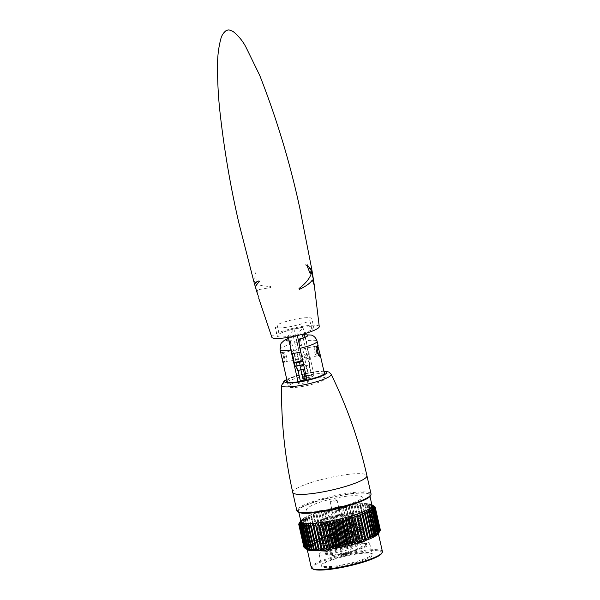 <?xml version="1.0" encoding="UTF-8"?>
<svg xmlns="http://www.w3.org/2000/svg" width="600" height="600" viewBox="0 0 600 600"><rect width="100%" height="100%" fill="white"/><g stroke="black" fill="none" stroke-linecap="round" stroke-linejoin="round"><path stroke-width="0.45" stroke-dasharray="3 2.25" d="M307.478 549.705A36.765 6.098 167.3 0 1 348.998 533.19A36.765 6.098 167.3 0 1 378.188 533.768M375.225 507.202L380.288 529.673A39.195 6.502 -12.7 0 0 380.288 529.673L378.735 531.832L380.108 529.335A39.195 6.502 -12.7 0 0 379.965 529.17L378.33 531.368L379.59 528.87A39.195 6.502 -12.7 0 0 379.35 528.727L377.655 530.977L378.788 528.48A39.195 6.502 -12.7 0 0 378.45 528.368L376.718 530.655L377.707 528.173A39.195 6.502 -12.7 0 0 377.272 528.082L375.517 530.408L376.358 527.933A39.195 6.502 -12.7 0 0 375.832 527.873L374.062 530.235L374.745 527.775A39.195 6.502 -12.7 0 0 374.13 527.745L372.375 530.138L372.885 527.7A39.195 6.502 -12.7 0 0 372.188 527.692L370.455 530.115L370.785 527.707A39.195 6.502 -12.7 0 0 370.013 527.73L368.325 530.175L368.475 527.798A39.195 6.502 -12.7 0 0 367.627 527.842L365.993 530.31L365.955 527.963A39.195 6.502 -12.7 0 0 365.048 528.045L363.487 530.52L363.263 528.21A39.195 6.502 -12.7 0 0 362.295 528.315L360.817 530.805L360.405 528.54A39.195 6.502 -12.7 0 0 359.385 528.668L358.013 531.165L357.405 528.938A39.195 6.502 -12.7 0 0 356.347 529.095L355.087 531.592L354.293 529.41A39.195 6.502 -12.7 0 0 353.197 529.59L352.065 532.08L351.082 529.95A39.195 6.502 -12.7 0 0 349.965 530.153L348.975 532.635L347.812 530.558A39.195 6.502 -12.7 0 0 346.673 530.775L345.832 533.25L344.49 531.217A39.195 6.502 -12.7 0 0 343.343 531.465L342.668 533.918L341.153 531.938A39.195 6.502 -12.7 0 0 340.005 532.2L339.495 534.63L337.822 532.71A39.195 6.502 -12.7 0 0 336.683 532.98L336.353 535.388L334.522 533.52A39.195 6.502 -12.7 0 0 333.405 533.805L333.255 536.19L331.282 534.368A39.195 6.502 -12.7 0 0 330.188 534.668L330.225 537.015L328.125 535.245A39.195 6.502 -12.7 0 0 327.067 535.553L327.293 537.862L325.072 536.153A39.195 6.502 -12.7 0 0 324.053 536.467L324.472 538.732L322.155 537.067A39.195 6.502 -12.7 0 0 321.18 537.39L321.788 539.618L319.38 537.998A39.195 6.502 -12.7 0 0 318.465 538.32L319.267 540.502L316.785 538.935A39.195 6.502 -12.7 0 0 315.938 539.257L316.92 541.388L314.377 539.865A39.195 6.502 -12.7 0 0 313.597 540.18L314.767 542.265L312.18 540.78A39.195 6.502 -12.7 0 0 311.483 541.095L312.825 543.127L310.215 541.68A39.195 6.502 -12.7 0 0 309.593 541.987L311.108 543.967L308.49 542.558A39.195 6.502 -12.7 0 0 307.957 542.85L309.63 544.778L307.02 543.398A39.195 6.502 -12.7 0 0 306.577 543.683L308.407 545.558L305.82 544.207A39.195 6.502 -12.7 0 0 305.468 544.47L307.44 546.293L304.897 544.965A39.195 6.502 -12.7 0 0 304.642 545.22L306.735 546.982L304.252 545.678A39.195 6.502 -12.7 0 0 304.095 545.91L306.308 547.627L303.892 546.338A39.195 6.502 -12.7 0 0 303.84 546.548L306.157 548.213L303.832 546.93L298.763 524.46M380.325 530.25L378.855 532.357L380.332 529.86M380.07 530.88L380.265 530.46M371.618 504.615L371.873 504.772A36.765 6.098 -12.7 0 0 371.618 504.615A36.765 6.098 -12.7 0 0 342.877 506.04A36.765 6.098 -12.7 0 0 300.907 520.553A36.765 6.098 -12.7 0 0 300.757 520.822M299.16 523.245A39.195 6.502 167.3 0 1 299.183 523.207L299.572 522.743A39.195 6.502 167.3 0 1 299.827 522.495L301.522 520.05L300.405 522A39.195 6.502 167.3 0 1 300.757 521.73L302.49 519.308L301.515 521.213A39.195 6.502 167.3 0 1 301.957 520.928L303.72 518.535L302.895 520.38A39.195 6.502 167.3 0 1 303.428 520.088L305.19 517.725L304.53 519.51A39.195 6.502 167.3 0 1 305.153 519.21L306.907 516.885L306.413 518.625A39.195 6.502 167.3 0 1 307.118 518.31L308.85 516.023L308.535 517.71A39.195 6.502 167.3 0 1 309.315 517.395L311.002 515.145L310.868 516.78A39.195 6.502 167.3 0 1 311.722 516.465L313.35 514.26L313.403 515.85A39.195 6.502 167.3 0 1 314.317 515.528L315.877 513.375L316.118 514.92A39.195 6.502 167.3 0 1 317.085 514.597L318.555 512.49L318.99 513.99A39.195 6.502 167.3 0 1 320.01 513.675L321.375 511.62L321.998 513.082A39.195 6.502 167.3 0 1 323.062 512.775L324.308 510.772L325.125 512.197A39.195 6.502 167.3 0 1 326.22 511.897L327.337 509.94L328.343 511.335A39.195 6.502 167.3 0 1 329.46 511.05L330.435 509.145L331.62 510.51A39.195 6.502 167.3 0 1 332.76 510.232L333.585 508.388L334.942 509.722A39.195 6.502 167.3 0 1 336.09 509.467L336.75 507.675L338.28 508.987A39.195 6.502 167.3 0 1 339.428 508.748L339.923 507.007L341.61 508.305A39.195 6.502 167.3 0 1 342.743 508.08L343.058 506.393L344.903 507.683A39.195 6.502 167.3 0 1 346.02 507.48L346.155 505.838L348.135 507.112A39.195 6.502 167.3 0 1 349.23 506.94L349.178 505.35L351.285 506.618A39.195 6.502 167.3 0 1 352.343 506.467L352.095 504.923L354.322 506.197A39.195 6.502 167.3 0 1 355.343 506.062L354.907 504.562L357.233 505.845A39.195 6.502 167.3 0 1 358.2 505.74L357.57 504.278L359.985 505.567A39.195 6.502 167.3 0 1 360.892 505.493L360.082 504.067L362.565 505.373A39.195 6.502 167.3 0 1 363.413 505.327L362.407 503.933L364.95 505.26A39.195 6.502 167.3 0 1 365.722 505.237L364.538 503.873L367.125 505.222A39.195 6.502 167.3 0 1 367.815 505.23L366.457 503.895L369.067 505.268A39.195 6.502 167.3 0 1 369.683 505.305L368.153 503.993L370.77 505.395A39.195 6.502 167.3 0 1 371.295 505.463L369.6 504.165L372.21 505.605A39.195 6.502 167.3 0 1 372.645 505.695L370.808 504.412L373.388 505.897A39.195 6.502 167.3 0 1 373.725 506.01L374.28 506.257A39.195 6.502 167.3 0 1 374.392 506.317M340.44 495.548A36.45 6.045 167.3 0 1 369.668 495.015A36.45 6.045 167.3 0 1 327.78 510.51A36.45 6.045 167.3 0 1 298.553 511.043A36.45 6.045 167.3 0 1 340.44 495.548M300.93 521.602A36.45 6.045 167.3 0 1 342.825 506.1A36.45 6.045 167.3 0 1 372.053 505.575M334.2 536.692L332.048 537.112A36.45 6.045 167.3 0 1 348.938 533.25A36.45 6.045 167.3 0 1 378.165 532.717A36.45 6.045 167.3 0 1 336.278 548.22A36.45 6.045 167.3 0 1 307.05 548.745A36.45 6.045 167.3 0 1 330.96 537.428M382.418 551.572A36.45 6.045 -12.7 0 0 353.19 552.105A36.45 6.045 -12.7 0 0 311.295 567.6M312.945 569.04A35.67 5.917 167.3 0 1 353.22 553.02A35.67 5.917 167.3 0 1 381.548 553.582M351.66 554.873A26.655 4.425 -12.7 0 0 321.233 565.388A26.655 4.425 -12.7 0 0 342.397 565.815A26.655 4.425 -12.7 0 0 372.495 553.838A26.655 4.425 -12.7 0 0 351.66 554.873M342.36 564.9A25.867 4.29 167.3 0 1 321.623 565.275A25.867 4.29 167.3 0 1 321.825 564.487A25.867 4.29 167.3 0 1 351.353 554.28A25.867 4.29 167.3 0 1 371.572 553.275A25.867 4.29 167.3 0 1 372.09 553.898A25.867 4.29 167.3 0 1 342.36 564.9M339.983 554.34A25.867 4.29 167.3 0 1 319.245 554.715A25.867 4.29 167.3 0 1 348.975 543.72A25.867 4.29 167.3 0 1 369.712 543.345A25.867 4.29 167.3 0 1 339.983 554.34M334.763 533.925L347.415 530.513L361.68 523.485L361.98 522.398L353.918 520.59L343.335 521.58L332.452 523.65M331.327 523.92L329.197 524.46M328.103 524.752L317.025 529.08L316.642 529.822L324.39 530.205L329.168 529.485M330.285 529.275L332.438 528.847M333.57 528.6L346.215 525.195L360.48 518.168L360.78 517.08L352.718 515.265L342.135 516.255L330.487 518.505L315.825 523.763L315.45 524.498L320.88 525.12A22.928 3.803 167.3 0 1 315.315 523.905A22.928 3.803 167.3 0 1 315.653 522.99L315.675 523.095C319.5 520.433 328.275 517.935 341.985 515.595L352.567 514.605L358.793 515.1L355.65 514.207L350.303 513.743L345.945 513.99L353.918 513.442L357.127 514.485L355.147 516.54L344.407 521.273L332.64 524.475M334.62 533.257L347.265 529.852L361.53 522.825L361.83 521.737L359.993 520.425L353.767 519.923L343.185 520.912L331.538 523.162L316.957 528.345L316.493 529.155L324.24 529.545L329.017 528.817M330.135 528.615L332.288 528.18M333.42 527.94L346.065 524.528L360.33 517.5L360.63 516.412L358.793 515.1M335.962 539.243L348.615 535.838L362.88 528.81L363.18 527.722L355.118 525.908L344.535 526.898L333.653 528.967M332.52 529.237L330.397 529.778M329.303 530.07L318.225 534.405L317.843 535.14L325.59 535.53L330.368 534.803M331.485 534.6L333.638 534.165M335.812 538.575L348.465 535.17L362.73 528.143L363.03 527.055L361.192 525.743L354.968 525.248L344.385 526.237L332.737 528.487L318.157 533.662L317.692 534.48L325.44 534.862L330.218 534.143M331.335 533.933L333.487 533.505M337.163 544.567L349.815 541.155L364.08 534.127L364.38 533.04L356.31 531.232L345.735 532.222L334.845 534.285M333.72 534.562L331.597 535.102M330.495 535.395L319.425 539.722L319.043 540.465L326.79 540.847L331.567 540.127M332.685 539.918L334.83 539.49M337.013 543.9L349.665 540.495L363.93 533.467L364.23 532.373L362.392 531.067L356.16 530.565L345.585 531.555L333.938 533.805L319.35 538.987L318.892 539.798L326.64 540.188L331.418 539.46M332.535 539.257L334.68 538.822M332.895 546.037L321.825 550.365L321.442 551.107L329.19 551.49L339.562 549.615L351.015 546.48L365.272 539.452L365.58 538.365L357.51 536.55L346.935 537.54L336.045 539.61M334.92 539.88L332.798 540.42M331.695 540.713L320.625 545.048L320.243 545.783L327.99 546.173L332.767 545.445M333.885 545.243L336.03 544.808M354.405 550.35A22.928 3.803 -12.7 0 0 366.502 544.905L366.278 544.942C366.135 542.34 358.538 542.64 343.5 545.857C331.575 548.783 325.433 551.332 325.065 553.507C324.45 556.17 341.572 554.227 354.405 550.35L366.322 544.11L366.63 543.015L364.785 541.71L358.56 541.207L347.985 542.197L336.337 544.447L321.675 549.697L321.293 550.44L329.04 550.822L339.42 548.947L350.865 545.812L365.123 538.785L365.43 537.697L363.593 536.385L357.36 535.882L346.785 536.873L335.138 539.123L320.55 544.305L320.093 545.115L327.84 545.505L332.618 544.785M333.735 544.575L335.88 544.14M366.502 544.905L366.78 543.683L358.71 541.875L348.135 542.865L337.245 544.928M336.12 545.197L333.998 545.737M343.5 545.857L337.845 547.035L325.072 551.49L325.065 553.507L331.748 553.68L350.7 549.21L363.075 542.985L363.33 542.01L361.642 540.81L356.295 540.345L336.945 543.045L324.21 547.47L323.835 548.115L330.548 548.362L349.5 543.885L361.875 537.66L362.13 536.692L360.442 535.485L355.103 535.028L335.752 537.727L322.972 542.175L322.635 542.798L332.13 542.625M333.248 542.43L335.4 542.01M324.735 552.105L331.447 552.352L350.4 547.875L362.775 541.65L363.03 540.683L356.002 539.018L336.532 541.748L348.3 538.567L360.675 532.342L360.938 531.375L359.243 530.168L353.903 529.702L334.553 532.403L321.772 536.857L321.442 537.48L330.93 537.308M337.433 545.76L349.2 542.558L361.575 536.332L361.83 535.365L354.803 533.692L335.332 536.423L347.1 533.243L359.475 527.018L359.737 526.05L358.05 524.842L352.702 524.385L333.353 527.085L320.58 531.533L320.243 532.155L329.73 531.99M330.847 531.787L333 531.368M336.233 540.435L348 537.232L360.375 531.007L360.638 530.04L353.603 528.375L334.132 531.105L345.907 527.925L358.275 521.7L358.538 520.732L356.85 519.525L351.502 519.06L332.153 521.768L319.38 526.215L319.043 526.838L328.53 526.665M329.655 526.47L331.808 526.05M335.032 535.118L346.8 531.915L359.175 525.69L359.438 524.722L352.403 523.05L332.933 525.78L344.707 522.607L357.082 516.382L357.337 515.408L355.65 514.207M335.655 541.957L323.873 546.165L323.535 546.787L333.03 546.623M334.147 546.42L336.3 546M334.462 536.632L322.673 540.847L322.335 541.47L331.83 541.298M332.947 541.102L335.1 540.683M333.263 531.315L321.472 535.53L321.142 536.145L330.63 535.98M331.748 535.778L333.9 535.357M332.062 525.99L320.28 530.205L319.942 530.827L329.43 530.655M330.555 530.46L332.7 530.04M333.832 529.8L345.608 526.597L357.975 520.373L358.237 519.398L351.202 517.732L331.853 520.433L319.08 524.888L318.743 525.502L328.23 525.338M329.355 525.135L331.507 524.715M315.832 522.96C318.48 520.148 334.5 515.28 345.945 513.99M310.778 524.145L316.695 550.388M308.647 524.205L314.558 550.447M306.728 524.183L312.638 550.425M305.032 524.085L310.95 550.327M303.585 523.912L309.495 550.155M302.385 523.665L308.295 549.908M301.44 523.342L307.358 549.585M300.765 522.952L306.683 549.195L304.575 547.92M304.2 547.627L306.683 549.195M300.368 522.487L306.285 548.73L304.058 547.463M303.877 547.118L306.285 548.73M300.24 521.963L306.157 548.213M298.837 524.34L303.84 546.548M298.83 523.86L303.892 546.338M300.397 521.377L306.308 547.627M299.048 523.515L304.095 545.91M299.183 523.207L304.252 545.678M300.825 520.74L306.735 546.982M299.572 522.743L304.642 545.22M299.827 522.495L304.897 544.965M301.522 520.05L307.44 546.293M300.405 522L305.468 544.47M300.757 521.73L305.82 544.207M302.49 519.308L308.407 545.558M301.515 521.213L306.577 543.683M301.957 520.928L307.02 543.398M303.72 518.535L309.63 544.778M302.895 520.38L307.957 542.85M303.428 520.088L308.49 542.558M305.19 517.725L311.108 543.967M304.53 519.51L309.593 541.987M305.153 519.21L310.215 541.68M306.907 516.885L312.825 543.127M306.413 518.625L311.483 541.095M307.118 518.31L312.18 540.78M308.85 516.023L314.767 542.265M308.535 517.71L313.597 540.18M309.315 517.395L314.377 539.865M311.002 515.145L316.92 541.388M310.868 516.78L315.938 539.257M311.722 516.465L316.785 538.935M313.35 514.26L319.267 540.502M313.403 515.85L318.465 538.32M314.317 515.528L319.38 537.998M315.877 513.375L321.788 539.618M316.118 514.92L321.18 537.39M317.085 514.597L322.155 537.067M318.555 512.49L324.472 538.732M318.99 513.99L324.053 536.467M320.01 513.675L325.072 536.153M321.375 511.62L327.293 537.862M321.998 513.082L327.067 535.553M323.062 512.775L328.125 535.245M324.308 510.772L330.225 537.015M325.125 512.197L330.188 534.668M326.22 511.897L329.062 524.498M329.513 526.493L330.263 529.815M330.413 530.482L331.282 534.368M327.337 509.94L333.255 536.19M328.343 511.335L333.405 533.805M329.46 511.05L332.31 523.68M332.798 525.84L333.51 529.005M333.69 529.83L334.522 533.52M330.435 509.145L336.353 535.388M331.62 510.51L336.683 532.98M332.76 510.232L337.822 532.71M333.585 508.388L339.495 534.63M334.942 509.722L340.005 532.2M336.09 509.467L341.153 531.938M336.75 507.675L342.668 533.918M338.28 508.987L343.343 531.465M339.428 508.748L344.49 531.217M339.923 507.007L345.832 533.25M341.61 508.305L346.673 530.775M342.743 508.08L347.812 530.558M343.058 506.393L348.975 532.635M344.903 507.683L349.965 530.153M346.02 507.48L351.082 529.95M346.155 505.838L352.065 532.08M348.135 507.112L353.197 529.59M349.23 506.94L354.293 529.41M349.178 505.35L355.087 531.592M351.285 506.618L356.347 529.095M352.343 506.467L357.405 528.938M352.095 504.923L358.013 531.165M354.322 506.197L359.385 528.668M355.343 506.062L360.405 528.54M354.907 504.562L360.817 530.805M357.233 505.845L362.295 528.315M358.2 505.74L363.263 528.21M357.57 504.278L363.487 530.52M359.985 505.567L365.048 528.045M360.892 505.493L365.955 527.963M360.082 504.067L365.993 530.31M362.565 505.373L367.627 527.842M363.413 505.327L368.475 527.798M362.407 503.933L368.325 530.175M364.95 505.26L370.013 527.73M365.722 505.237L370.785 527.707M364.538 503.873L370.455 530.115M367.125 505.222L372.188 527.692M367.815 505.23L372.885 527.7M366.457 503.895L372.375 530.138M369.067 505.268L374.13 527.745M369.683 505.305L374.745 527.775M368.153 503.993L374.062 530.235M370.77 505.395L375.832 527.873M371.295 505.463L376.358 527.933M369.6 504.165L375.517 530.408M372.21 505.605L377.272 528.082M372.645 505.695L377.707 528.173M370.808 504.412L376.718 530.655M373.388 505.897L378.45 528.368M373.725 506.01L378.788 528.48M371.745 504.735L377.655 530.977M374.28 506.257L379.35 528.727M374.543 506.467L379.59 528.87M372.42 505.125L378.33 531.368M374.895 506.692L379.965 529.17M375.097 507.12L380.108 529.335M372.817 505.59L378.735 531.832M372.945 506.107L378.855 532.357M372.788 506.692L378.705 532.942M372.36 507.338L378.278 533.58M371.663 508.028L377.572 534.27M370.695 508.763L376.612 535.013M369.472 509.543L375.382 535.785M367.995 510.353L373.905 536.595M366.278 511.192L372.188 537.435M364.335 512.055L370.252 538.298M362.183 512.933L368.1 539.175M359.835 513.817L365.752 540.06M357.315 514.702L363.225 540.945M318.278 523.515L324.195 549.757M315.615 523.8L321.525 550.043M313.11 524.01L319.02 550.252M347.1 555.638L344.888 556.102L347.1 555.638M342.225 554.085A3.525 0.585 -12.7 0 0 342.06 554.332A3.525 0.585 -12.7 0 0 342.127 554.415A3.525 0.585 -12.7 0 0 345.308 554.197A3.525 0.585 -12.7 0 0 348.772 553.028A3.525 0.585 -12.7 0 0 348.915 552.885A3.525 0.585 -12.7 0 0 348.938 552.78A3.525 0.585 -12.7 0 0 345.975 552.855A3.525 0.585 -12.7 0 0 342.225 554.085M336.87 500.235A3.525 0.585 167.3 0 1 333.12 501.465A3.525 0.585 167.3 0 1 330.157 501.54A3.525 0.585 167.3 0 1 330.33 501.293A3.525 0.585 167.3 0 1 334.08 500.07A3.525 0.585 167.3 0 1 337.043 499.987A3.525 0.585 167.3 0 1 336.87 500.235M282.923 362.347L283.47 363.045L284.31 356.077L281.752 351.975L281.085 354.195M285.263 356.108L284.438 362.093L282.63 352.462L285.263 356.108L284.31 356.077M316.95 346.68L316.56 346.147L315.832 352.072L318.09 355.65L318.593 355.665M294.81 354.322L293.392 360.413L293.108 356.332L291.593 350.782L294.81 354.322M309.54 379.942A8.43 1.395 167.3 0 1 300.51 381.638L298.522 383.978A19.013 3.157 -12.7 0 0 302.94 383.257A19.013 3.157 -12.7 0 0 307.56 382.29L309.54 379.942L300.3 338.933M300.315 380.798A19.013 3.157 -12.7 0 0 288.375 386.55A19.013 3.157 -12.7 0 0 303.615 386.272A19.013 3.157 -12.7 0 0 325.462 378.188A19.013 3.157 -12.7 0 0 310.222 378.465A19.013 3.157 -12.7 0 0 306.855 379.155M306.562 377.85A8.43 1.395 167.3 0 1 311.97 377.07L313.957 374.722A19.013 3.157 -12.7 0 0 309.54 375.45A19.013 3.157 -12.7 0 0 306.173 376.14M313.957 374.722L306.308 340.793A19.013 3.157 167.3 0 1 317.138 341.243M307.072 380.123L307.56 382.29M306.285 353.865L309.502 357.397L307.987 351.847L307.702 347.767L306.285 353.865M280.05 349.597A19.013 3.157 167.3 0 1 297.278 342.487C296.115 337.897 295.065 335.955 294.135 336.645L293.587 337.29L300.923 369.817M288.532 338.265L294.135 336.645A11.168 1.853 -12.7 0 0 288.577 338.468M297.278 342.487L303.33 369.36M303.18 338.055L311.97 377.07M303.502 334.755L303.9 334.89M305.28 337.26L306.308 340.793M289.125 340.913A11.168 1.853 -12.7 0 0 290.618 340.8L291.157 340.163L297.968 370.365M290.618 340.8L290.16 345.495M298.522 383.978L298.035 381.825M299.843 355.68A7.837 1.657 -100.6 0 1 298.688 351.803A7.837 1.657 -100.6 0 1 297.923 346.74C300.862 345.09 303.877 344.52 306.96 345.053A7.837 1.657 -100.6 0 0 307.718 350.108A7.837 1.657 -100.6 0 0 308.88 353.985L299.843 355.68L300.007 356.325A17.64 3.735 -100.6 0 1 300.457 359.88L300.45 360.322L309.487 358.627L309.495 358.185L300.457 359.88M303.555 364.507L304.418 364.62A7.837 1.657 -100.6 0 1 306.623 368.745L306.795 369.127A17.64 3.735 -100.6 0 0 307.853 369.825L307.935 369.645A7.837 1.657 -100.6 0 1 309.24 368.1L309.353 368.055A17.64 3.735 -100.6 0 0 309.72 365.67L309.683 365.13L300.645 366.825A7.837 1.657 -100.6 0 1 300.45 360.322M304.59 369.127L306.623 368.745M304.252 364.38A17.64 3.735 -100.6 0 1 303.255 361.47L302.88 361.545M299.197 343.8L301.05 352.028A7.837 1.657 -100.6 0 1 303.12 360.795L303.255 361.47M297.923 346.74L293.97 329.197A17.64 2.925 -12.7 0 1 303.007 327.51L304.41 333.735M304.612 334.642L305.1 336.817M305.205 337.282L306.96 345.053M309.683 365.13A7.837 1.657 -100.6 0 1 309.487 358.627M300.007 356.325L309.045 354.63L308.88 353.985M309.045 354.63A17.64 3.735 -100.6 0 1 309.495 358.185M304.178 354.293A5.093 1.08 -100.6 0 1 303.96 348.345A5.093 1.08 -100.6 0 1 305.947 352.2A5.093 1.08 -100.6 0 1 306.173 358.147A5.093 1.08 -100.6 0 1 304.178 354.293M297.345 335.565L297.097 334.485L303.007 327.51M300.645 366.825L300.683 367.358A17.64 3.735 -100.6 0 1 300.315 369.743L300.202 369.795A7.837 1.657 -100.6 0 0 299.093 370.155M288.33 337.358L288.06 336.18L293.97 329.197M295.14 355.98A5.093 1.08 -100.6 0 1 294.923 350.032A5.093 1.08 -100.6 0 1 296.918 353.888A5.093 1.08 -100.6 0 1 297.135 359.843A5.093 1.08 -100.6 0 1 295.14 355.98M288.06 336.18A17.64 2.925 -12.7 0 0 297.097 334.485M309.877 320.655L311.918 329.7A18.81 3.12 167.3 0 1 292.267 335.707A18.81 3.12 167.3 0 1 277.282 336.195L275.243 327.142A18.81 3.12 167.3 0 0 290.228 326.655A18.81 3.12 167.3 0 0 309.877 320.655M277.282 336.195A18.81 3.12 167.3 0 0 292.267 335.707A18.81 3.12 167.3 0 0 311.918 329.7L313.785 327.495L311.745 318.45A18.81 3.12 167.3 0 0 296.76 318.93A18.81 3.12 167.3 0 0 277.11 324.938L279.15 333.983L277.282 336.195L279.15 333.983A18.81 3.12 167.3 0 1 298.8 327.983A18.81 3.12 167.3 0 1 313.785 327.495A18.81 3.12 167.3 0 0 298.8 327.983A18.81 3.12 167.3 0 0 279.15 333.983M371.032 493.912A38.017 6.308 -12.7 0 0 338.955 494.775A38.017 6.308 -12.7 0 0 298.575 508.05A38.017 6.308 -12.7 0 0 296.85 510.63M297.772 511.838A37.568 6.232 167.3 0 1 299.168 508.74A37.568 6.232 167.3 0 1 340.83 495.278A37.568 6.232 167.3 0 1 370.718 495.397M287.01 380.498A19.598 3.255 167.3 0 1 287.505 380.07A19.598 3.255 167.3 0 1 304.388 374.062M305.64 373.778A19.598 3.255 167.3 0 1 324.097 372.142M348.165 504.69A31.358 5.205 167.3 0 1 324.817 510.143C304.778 512.49 301.132 510.607 313.882 504.48C322.808 500.603 340.567 496.455 351.188 495.772C366.975 495.217 365.97 498.188 348.165 504.69M312.78 275.423C312.218 271.373 309.585 267.75 304.875 264.562L304.928 263.715L311.835 269.55M314.332 285.495L313.65 280.935M319.252 326.587A24.3 4.035 -12.7 0 0 299.752 326.858A24.3 4.035 -12.7 0 0 271.853 337.275M254.625 281.595L256.455 282.517L255.57 272.88L255.105 272.678L254.625 281.595M255.705 288.135L254.25 283.14M311.918 329.7L313.785 327.495M258.78 298.388L257.483 289.845L270.735 287.498L270.728 286.582C262.522 285.998 257.22 284.873 254.835 283.2L257.745 294.983M286.612 357.345A4.897 1.035 79.4 0 0 284.722 352.11A4.897 1.035 79.4 0 0 284.355 356.475A4.897 1.035 79.4 0 0 286.245 361.71A4.897 1.035 79.4 0 0 286.612 357.345M316.582 350.858A4.897 1.035 79.4 0 0 314.752 346.447A4.897 1.035 79.4 0 0 314.483 350.835A4.897 1.035 79.4 0 0 316.305 356.032A4.897 1.035 79.4 0 0 316.815 352.245M282.195 358.582L283.56 358.118M316.778 352.103L315.832 352.072M304.418 364.62L303.615 364.77M302.73 360.862L303.12 360.795M292.74 492.39A38.017 6.308 167.3 0 1 294.465 489.81A38.017 6.308 167.3 0 1 334.845 476.535A38.017 6.308 167.3 0 1 366.923 475.673M281.572 385.418A25.418 4.215 167.3 0 1 282.743 383.858A25.418 4.215 167.3 0 1 286.74 381.653M323.903 371.25A21.6 3.585 -12.7 0 0 305.565 373.455M304.32 373.74A21.6 3.585 -12.7 0 0 286.815 379.612M287.228 381.442A25.418 4.215 167.3 0 1 304.83 376.02M306.082 375.743A25.418 4.215 167.3 0 1 324.315 373.087M324.84 373.065A25.418 4.215 167.3 0 1 331.125 374.25M369.668 495.015L370.005 496.485M378.165 532.717L378.353 533.52M321.825 564.487L321.233 565.388M319.245 554.715L321.623 565.275M316.493 529.155L316.642 529.822M317.692 534.48L317.843 535.14M318.892 539.798L319.043 540.465M320.093 545.115L320.243 545.783M321.293 550.44L321.442 551.107M360.63 516.412L360.78 517.08M361.83 521.737L361.98 522.398M363.03 527.055L363.18 527.722M364.23 532.373L364.38 533.04M365.43 537.697L365.58 538.365M366.63 543.015L366.78 543.683M363.33 542.01L363.03 540.683M323.835 548.115L323.535 546.787M362.13 536.692L361.83 535.365M322.635 542.798L322.335 541.47M360.938 531.375L360.638 530.04M321.442 537.48L321.142 536.145M359.737 526.05L359.438 524.722M320.243 532.155L319.942 530.827M358.538 520.732L358.237 519.398M319.043 526.838L318.743 525.502M357.337 515.408L357.127 514.485M364.785 541.71L361.642 540.81M321.75 549.63L324.21 547.47M363.593 536.385L360.442 535.485M320.55 544.305L323.01 542.145M362.392 531.067L359.243 530.168M319.35 538.987L321.81 536.827M361.192 525.743L358.05 524.842M318.157 533.662L320.61 531.502M359.993 520.425L356.85 519.525M316.957 528.345L319.41 526.185M315.315 523.905L315.45 524.498M369.712 543.345L372.09 553.898M371.572 553.275L372.495 553.838M307.05 548.745L307.23 549.548M298.553 511.043L298.882 512.513M344.888 556.102L342.127 554.415M330.157 501.54L342.06 554.332M337.043 499.987L348.938 552.78M347.145 555.592L348.915 552.885M283.47 363.045L284.528 362.04M317.625 345.135L316.56 346.147M284.438 362.093L293.392 360.413M324.45 373.68L325.462 378.188M309.502 357.397L318.465 355.718M307.702 347.767L316.657 346.087M319.335 356.205L318.09 355.65M287.362 382.043L288.375 386.55M281.752 351.975L283.005 352.53M282.63 352.462L291.593 350.782M286.77 379.41L294.322 376.425L304.305 373.68M305.558 373.403L313.05 371.985L323.858 371.055"/><path stroke-width="0.9" d="M380.01 530.97L378.188 533.768A36.765 6.098 167.3 0 1 336.225 548.28A36.765 6.098 167.3 0 1 307.478 549.705L304.635 547.957A39.195 6.502 -12.7 0 0 304.815 548.062L305.377 548.31A39.195 6.502 -12.7 0 0 305.715 548.423L308.295 549.908L306.457 548.625A39.195 6.502 -12.7 0 0 306.892 548.715L309.495 550.155L307.808 548.857A39.195 6.502 -12.7 0 0 308.332 548.918L310.95 550.327L309.42 549.015A39.195 6.502 -12.7 0 0 310.035 549.053L312.638 550.425L311.28 549.09A39.195 6.502 -12.7 0 0 311.978 549.097L314.558 550.447L313.38 549.082A39.195 6.502 -12.7 0 0 314.145 549.06L316.695 550.388L315.69 548.993A39.195 6.502 -12.7 0 0 316.53 548.947L319.02 550.252L318.202 548.827A39.195 6.502 -12.7 0 0 319.11 548.752L321.525 550.043L320.903 548.58A39.195 6.502 -12.7 0 0 321.87 548.475L324.195 549.757L323.76 548.257A39.195 6.502 -12.7 0 0 324.772 548.123L327 549.398L326.76 547.852A39.195 6.502 -12.7 0 0 327.817 547.702L329.925 548.97L329.873 547.38A39.195 6.502 -12.7 0 0 330.968 547.207L332.947 548.482L333.075 546.84A39.195 6.502 -12.7 0 0 334.2 546.638L336.038 547.928L336.353 546.24A39.195 6.502 -12.7 0 0 337.493 546.015L339.18 547.312L339.675 545.572A39.195 6.502 -12.7 0 0 340.822 545.332L342.345 546.645L343.013 544.852A39.195 6.502 -12.7 0 0 344.16 544.597L345.517 545.933L346.343 544.088A39.195 6.502 -12.7 0 0 347.483 543.81L348.66 545.175L349.635 543.27A39.195 6.502 -12.7 0 0 350.76 542.985L351.757 544.38L352.882 542.423A39.195 6.502 -12.7 0 0 353.978 542.123L354.788 543.548L356.04 541.545A39.195 6.502 -12.7 0 0 357.097 541.237L357.728 542.7L359.093 540.645A39.195 6.502 -12.7 0 0 360.112 540.33L360.548 541.83L362.01 539.722A39.195 6.502 -12.7 0 0 362.985 539.4L363.225 540.945L364.785 538.793A39.195 6.502 -12.7 0 0 365.692 538.47L365.752 540.06L367.38 537.855A39.195 6.502 -12.7 0 0 368.228 537.54L368.1 539.175L369.788 536.925A39.195 6.502 -12.7 0 0 370.567 536.61L370.252 538.298L371.978 536.01A39.195 6.502 -12.7 0 0 372.683 535.695L372.188 537.435L373.95 535.11A39.195 6.502 -12.7 0 0 374.572 534.803L373.905 536.595L375.675 534.232A39.195 6.502 -12.7 0 0 376.207 533.94L375.382 535.785L377.145 533.393A39.195 6.502 -12.7 0 0 377.587 533.107L376.612 535.013L378.345 532.59A39.195 6.502 -12.7 0 0 378.697 532.32L377.572 534.27L379.267 531.825A39.195 6.502 -12.7 0 0 379.522 531.577L379.913 531.112A39.195 6.502 -12.7 0 0 380.01 530.97A39.195 6.502 -12.7 0 0 380.07 530.88L379.942 531.075M380.048 530.805L380.265 530.46A39.195 6.502 -12.7 0 0 380.325 530.25L375.263 507.772A39.195 6.502 167.3 0 1 375.202 507.982L372.788 506.692L375 508.41A39.195 6.502 167.3 0 1 374.85 508.643L372.36 507.338L374.46 509.1A39.195 6.502 167.3 0 1 374.205 509.355L371.663 508.028L373.627 509.85A39.195 6.502 167.3 0 1 373.282 510.112L370.695 508.763L372.517 510.638A39.195 6.502 167.3 0 1 372.075 510.923L369.472 509.543L371.145 511.47A39.195 6.502 167.3 0 1 370.605 511.763L367.995 510.353L369.502 512.332A39.195 6.502 167.3 0 1 368.88 512.64L366.278 511.192L367.62 513.225A39.195 6.502 167.3 0 1 366.915 513.54L364.335 512.055L365.498 514.14A39.195 6.502 167.3 0 1 364.725 514.455L362.183 512.933L363.165 515.062A39.195 6.502 167.3 0 1 362.317 515.385L359.835 513.817L360.63 516A39.195 6.502 167.3 0 1 359.715 516.315L357.315 514.702L357.915 516.93A39.195 6.502 167.3 0 1 356.947 517.252L354.63 515.588L355.043 517.852A39.195 6.502 167.3 0 1 354.022 518.168L351.81 516.457L352.035 518.768A39.195 6.502 167.3 0 1 350.97 519.075L348.877 517.305L348.907 519.653A39.195 6.502 167.3 0 1 347.812 519.952L345.847 518.13L345.697 520.515A39.195 6.502 167.3 0 1 344.572 520.8L342.75 518.933L342.413 521.34A39.195 6.502 167.3 0 1 341.272 521.61L339.6 519.69L339.09 522.12A39.195 6.502 167.3 0 1 337.942 522.382L336.435 520.403L335.752 522.855A39.195 6.502 167.3 0 1 334.605 523.102L333.27 521.07L332.43 523.545A39.195 6.502 167.3 0 1 331.29 523.763L330.127 521.685L336.038 547.928M300.757 520.822A36.765 6.098 -12.7 0 0 330.105 521.13A36.765 6.098 -12.7 0 0 371.873 504.795L374.468 506.362A39.195 6.502 167.3 0 1 374.528 506.4L374.895 506.692A39.195 6.502 167.3 0 1 375.045 506.857L372.817 505.59L375.225 507.202A39.195 6.502 167.3 0 1 375.255 507.308A39.195 6.502 167.3 0 1 375.27 507.39L372.945 506.107L375.263 507.772M370.005 496.485L372.053 505.575A36.45 6.045 167.3 0 1 330.157 521.07A36.45 6.045 167.3 0 1 300.93 521.602L298.882 512.513M307.23 549.548L311.295 567.6A36.45 6.045 -12.7 0 0 312.03 568.477A36.45 6.045 -12.7 0 0 340.522 567.067A36.45 6.045 -12.7 0 0 382.132 552.683A36.45 6.045 -12.7 0 0 382.418 551.572L378.353 533.52M382.132 552.683L381.548 553.582A35.67 5.917 167.3 0 1 340.83 567.66A35.67 5.917 167.3 0 1 312.945 569.04L312.03 568.477M332.452 523.65L331.327 523.92M329.197 524.46L328.103 524.752M329.168 529.485L330.285 529.275M332.438 528.847L333.57 528.6M329.017 528.817L330.135 528.615M332.288 528.18L333.42 527.94M333.653 528.967L332.52 529.237M330.397 529.778L329.303 530.07M330.368 534.803L331.485 534.6M333.638 534.165L334.763 533.925M330.218 534.143L331.335 533.933M333.487 533.505L334.62 533.257M334.845 534.285L333.72 534.562M331.597 535.102L330.495 535.395M331.567 540.127L332.685 539.918M334.83 539.49L335.962 539.243M331.418 539.46L332.535 539.257M334.68 538.822L335.812 538.575M336.045 539.61L334.92 539.88M332.798 540.42L331.695 540.713M332.767 545.445L333.885 545.243M336.03 544.808L337.163 544.567M332.618 544.785L333.735 544.575M335.88 544.14L337.013 543.9M337.245 544.928L336.12 545.197M333.998 545.737L332.895 546.037M332.13 542.625L333.248 542.43M330.93 537.308L332.048 537.112A36.45 6.045 167.3 0 0 330.96 537.428M329.73 531.99L330.847 531.787M328.53 526.665L329.655 526.47M333.03 546.623L334.147 546.42M336.3 546L337.433 545.76M331.83 541.298L332.947 541.102M335.1 540.683L336.233 540.435M330.63 535.98L331.748 535.778M333.9 535.357L335.032 535.118M329.43 530.655L330.555 530.46M332.7 530.04L333.832 529.8M328.23 525.338L329.355 525.135M331.507 524.715L332.64 524.475M330.127 521.685L329.13 524.168A39.195 6.502 167.3 0 1 328.013 524.37L327.03 522.24L325.897 524.73A39.195 6.502 167.3 0 1 324.81 524.91L324.015 522.727L322.755 525.225A39.195 6.502 167.3 0 1 321.69 525.382L321.09 523.155L319.71 525.653A39.195 6.502 167.3 0 1 318.697 525.78L318.278 523.515L316.8 526.005A39.195 6.502 167.3 0 1 315.84 526.11L315.615 523.8L314.048 526.275A39.195 6.502 167.3 0 1 313.14 526.357L313.11 524.01L311.468 526.477A39.195 6.502 167.3 0 1 310.627 526.523L310.778 524.145L309.082 526.59L314.145 549.06M309.082 526.59A39.195 6.502 167.3 0 1 308.31 526.612L313.38 549.082M308.31 526.612L308.647 524.205L306.907 526.627L311.978 549.097M306.907 526.627A39.195 6.502 167.3 0 1 306.218 526.62L311.28 549.09M306.218 526.62L306.728 524.183L304.965 526.575L310.035 549.053M304.965 526.575A39.195 6.502 167.3 0 1 304.358 526.545L309.42 549.015M304.358 526.545L305.032 524.085L303.27 526.447L308.332 548.918M303.27 526.447A39.195 6.502 167.3 0 1 302.745 526.388L307.808 548.857M302.745 526.388L303.585 523.912L301.822 526.237L306.892 548.715M301.822 526.237A39.195 6.502 167.3 0 1 301.388 526.148L306.457 548.625M301.388 526.148L302.385 523.665L300.653 525.952L305.715 548.423M300.653 525.952A39.195 6.502 167.3 0 1 300.308 525.84L305.377 548.31M300.308 525.84L301.44 523.342L299.752 525.592L304.815 548.062M299.752 525.592A39.195 6.502 167.3 0 1 299.505 525.45L304.575 547.92A39.195 6.502 -12.7 0 0 304.635 547.957M299.505 525.45L300.765 522.952L299.138 525.15L304.56 547.852M299.138 525.15A39.195 6.502 167.3 0 1 298.995 524.985L304.058 547.463A39.195 6.502 -12.7 0 0 304.2 547.627M298.995 524.985L300.368 522.487L298.815 524.648L303.998 547.2M298.778 524.07A39.195 6.502 167.3 0 1 298.83 523.86L299.048 523.515M329.062 524.498L329.513 526.493M330.263 529.815L330.413 530.482M332.31 523.68L332.798 525.84M333.51 529.005L333.69 529.83M375.27 507.39L380.332 529.86M375.202 507.982L380.265 530.46M375 508.41L380.07 530.88M374.85 508.643L379.913 531.112M374.46 509.1L379.522 531.577M374.205 509.355L379.267 531.825M373.627 509.85L378.697 532.32M373.282 510.112L378.345 532.59M372.517 510.638L377.587 533.107M372.075 510.923L377.145 533.393M371.145 511.47L376.207 533.94M370.605 511.763L375.675 534.232M369.502 512.332L374.572 534.803M368.88 512.64L373.95 535.11M367.62 513.225L372.683 535.695M366.915 513.54L371.978 536.01M365.498 514.14L370.567 536.61M364.725 514.455L369.788 536.925M363.165 515.062L368.228 537.54M362.317 515.385L367.38 537.855M360.63 516L365.692 538.47M359.715 516.315L364.785 538.793M357.915 516.93L362.985 539.4M356.947 517.252L362.01 539.722M354.63 515.588L360.548 541.83M355.043 517.852L360.112 540.33M354.022 518.168L359.093 540.645M351.81 516.457L357.728 542.7M352.035 518.768L357.097 541.237M350.97 519.075L356.04 541.545M348.877 517.305L354.788 543.548M348.907 519.653L353.978 542.123M347.812 519.952L352.882 542.423M345.847 518.13L351.757 544.38M345.697 520.515L350.76 542.985M344.572 520.8L349.635 543.27M342.75 518.933L348.66 545.175M342.413 521.34L347.483 543.81M341.272 521.61L346.343 544.088M339.6 519.69L345.517 545.933M339.09 522.12L344.16 544.597M337.942 522.382L343.013 544.852M336.435 520.403L342.345 546.645M335.752 522.855L340.822 545.332M334.605 523.102L339.675 545.572M333.27 521.07L339.18 547.312M332.43 523.545L337.493 546.015M331.29 523.763L336.353 546.24M329.13 524.168L334.2 546.638M328.013 524.37L333.075 546.84M327.03 522.24L332.947 548.482M325.897 524.73L330.968 547.207M324.81 524.91L329.873 547.38M324.015 522.727L329.925 548.97M322.755 525.225L327.817 547.702M321.69 525.382L326.76 547.852M321.09 523.155L327 549.398M319.71 525.653L324.772 548.123M318.697 525.78L323.76 548.257M316.8 526.005L321.87 548.475M315.84 526.11L320.903 548.58M314.048 526.275L319.11 548.752M313.14 526.357L318.202 548.827M311.468 526.477L316.53 548.947M310.627 526.523L315.69 548.993M290.16 345.495L290.873 350.048A19.013 3.157 167.3 0 1 280.05 349.597L287.362 382.043M316.778 352.103L317.625 345.135L320.01 353.985L319.335 356.205L316.778 352.103M318.593 355.665L316.95 346.68M303.18 338.055L302.625 335.595L303.502 334.755L311.16 335.032C311.452 335.093 315.375 335.88 317.138 341.243A19.013 3.157 167.3 0 1 299.91 348.353L307.072 380.123M303.33 369.36L304.92 376.418L302.94 378.765L300.923 369.817M306.173 376.14A19.013 3.157 -12.7 0 0 304.92 376.418M302.94 378.765A8.43 1.395 167.3 0 1 306.562 377.85M303.9 334.89L305.28 337.26M299.91 348.353C298.95 343.53 298.868 340.455 299.647 339.112A11.168 1.853 -12.7 0 0 307.627 335.865A11.168 1.853 -12.7 0 0 303.173 334.95M299.647 339.112L300.195 338.468L300.3 338.933M297.968 370.365L300.465 381.442M298.035 381.825L290.873 350.048M288.577 338.468A11.168 1.853 -12.7 0 0 289.125 340.913M306.855 379.155A19.013 3.157 -12.7 0 0 300.315 380.798M303.615 364.77L295.38 366.315A7.837 1.657 -100.6 0 1 297.585 370.44L304.59 369.127M295.38 366.315L295.222 366.075A17.64 3.735 -100.6 0 1 294.218 363.165L294.082 362.49L302.73 360.862M304.41 333.735L304.612 334.642M305.1 336.817L305.205 337.282M299.197 343.8L297.345 335.565M297.585 370.44L297.757 370.822A17.64 3.735 -100.6 0 0 298.815 371.52L298.897 371.332A7.837 1.657 -100.6 0 1 299.093 370.155M301.05 352.028L292.013 353.722A7.837 1.657 -100.6 0 1 294.082 362.49M292.013 353.722L288.33 337.358M296.85 510.63A38.017 6.308 -12.7 0 0 297.165 511.192A38.017 6.308 -12.7 0 0 330.72 509.415A38.017 6.308 -12.7 0 0 369.308 496.5A38.017 6.308 -12.7 0 0 370.987 494.55A38.017 6.308 -12.7 0 0 371.032 493.912L366.923 475.673A38.017 6.308 167.3 0 1 365.197 478.26A38.017 6.308 167.3 0 1 324.817 491.535A38.017 6.308 167.3 0 1 292.74 492.39L296.85 510.63M370.987 494.55L370.718 495.397A37.568 6.232 167.3 0 1 369.053 497.317A37.568 6.232 167.3 0 1 330.93 510.082A37.568 6.232 167.3 0 1 297.772 511.838L297.165 511.192M324.097 372.142A19.598 3.255 167.3 0 1 323.962 374.115A19.598 3.255 167.3 0 1 300.84 381.382A19.598 3.255 167.3 0 1 287.01 380.498M304.388 374.062A19.598 3.255 167.3 0 1 305.64 373.778M306.938 265.44L310.185 273.653L311.235 270.375L307.23 264.81L306.938 265.44M257.745 294.983L254.25 283.14L238.725 222.375C230.407 186.24 224.19 149.752 220.072 112.905C218.25 96.795 217.417 80.633 217.583 64.425C217.545 55.68 218.647 47.1 220.882 38.678C221.73 35.415 223.417 32.775 225.938 30.773L227.722 30.09C228.353 30.428 227.16 28.89 232.913 31.372C238.298 35.625 242.61 40.815 245.843 46.95L259.673 75.285C276.735 118.703 290.168 163.23 299.962 208.875L311.835 269.55L313.65 280.935L311.67 271.605C311.062 276.885 306.105 283.245 299.017 288.517L299.407 289.327C306.082 286.23 310.388 283.103 312.322 279.938L314.332 285.495L319.252 326.587A24.3 4.035 -12.7 0 1 291.315 336.832A24.3 4.035 -12.7 0 1 271.853 337.275L258.78 298.388M254.475 283.207L258.96 280.837L259.373 281.625C256.32 284.58 255.135 286.853 255.81 288.428M316.815 352.245A4.897 1.035 79.4 0 0 316.733 351.705A4.897 1.035 79.4 0 0 316.582 350.858M318.9 349.597L317.535 350.062M295.222 366.075L303.555 364.507M302.88 361.545L294.218 363.165M323.858 371.055L328.83 372.007L331.125 374.25A25.418 4.215 167.3 0 1 330.022 376.132A25.418 4.215 167.3 0 1 302.543 385.103A25.418 4.215 167.3 0 1 281.572 385.418C281.093 421.485 284.82 457.147 292.74 492.39M286.815 379.612A21.6 3.585 -12.7 0 0 285.638 380.377A21.6 3.585 -12.7 0 0 299.332 381.99A21.6 3.585 -12.7 0 0 325.822 373.808A21.6 3.585 -12.7 0 0 323.903 371.25M305.565 373.455A21.6 3.585 -12.7 0 0 304.32 373.74M286.74 381.653A25.418 4.215 167.3 0 1 287.228 381.442M304.83 376.02A25.418 4.215 167.3 0 1 306.082 375.743M324.315 373.087A25.418 4.215 167.3 0 1 324.84 373.065M298.785 524.543L303.847 547.013M375.255 507.308L380.317 529.778M300.75 520.8L299.085 523.35M317.138 341.243L318.173 345.84M320.01 353.985L324.45 373.68M288.532 338.265L284.52 340.155L281.377 343.02L280.793 343.972L280.05 349.597M286.77 379.41L284.108 381.03L281.572 385.418M304.305 373.68L305.558 373.403M366.923 475.673C358.957 440.438 347.025 406.627 331.125 374.25M311.835 269.55L312.728 275.04M313.65 280.935L314.332 285.495"/></g></svg>

